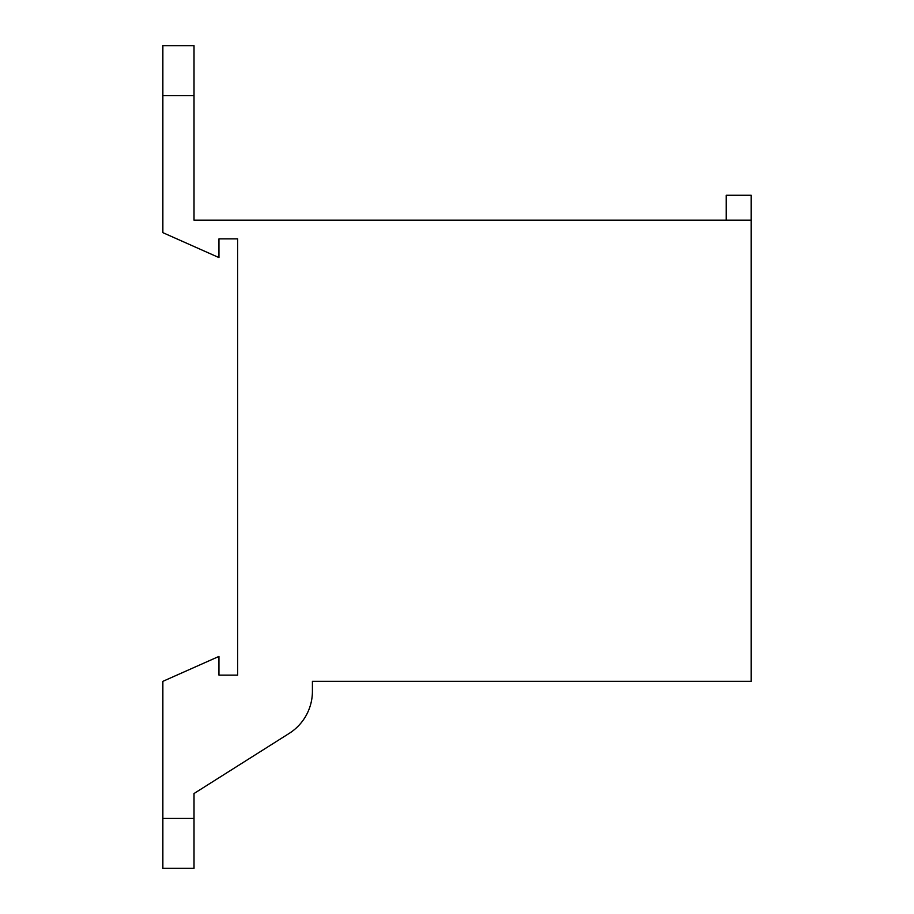<?xml version="1.0" encoding="UTF-8"?>
<svg xmlns="http://www.w3.org/2000/svg" width="914" height="914" viewBox="0 0 914 914"><rect width="100%" height="100%" fill="white"/><g stroke="black" fill="none" stroke-linecap="round" stroke-linejoin="round"><path stroke-width="1.37" d="M430.825 681.341L312.417 681.341L312.417 691.258A49.859 49.859 0 0 1 289.19 733.405L194.019 793.523L194.019 802.241M726.219 220.194L726.219 195.265L751.137 195.265L751.137 681.341L312.417 681.341L312.417 691.258M194.019 818.441L194.019 868.3L162.863 868.3L162.863 818.441L194.019 818.441L194.019 793.523L289.19 733.405M751.137 220.194L194.019 220.194L194.019 95.559L162.863 95.559L162.863 232.659L218.949 257.577L218.949 238.885L237.64 238.885L237.64 675.115L218.949 675.115L218.949 656.423L162.863 681.341L162.863 818.441M162.863 95.559L162.863 45.7L194.019 45.7L194.019 95.559"/></g></svg>
